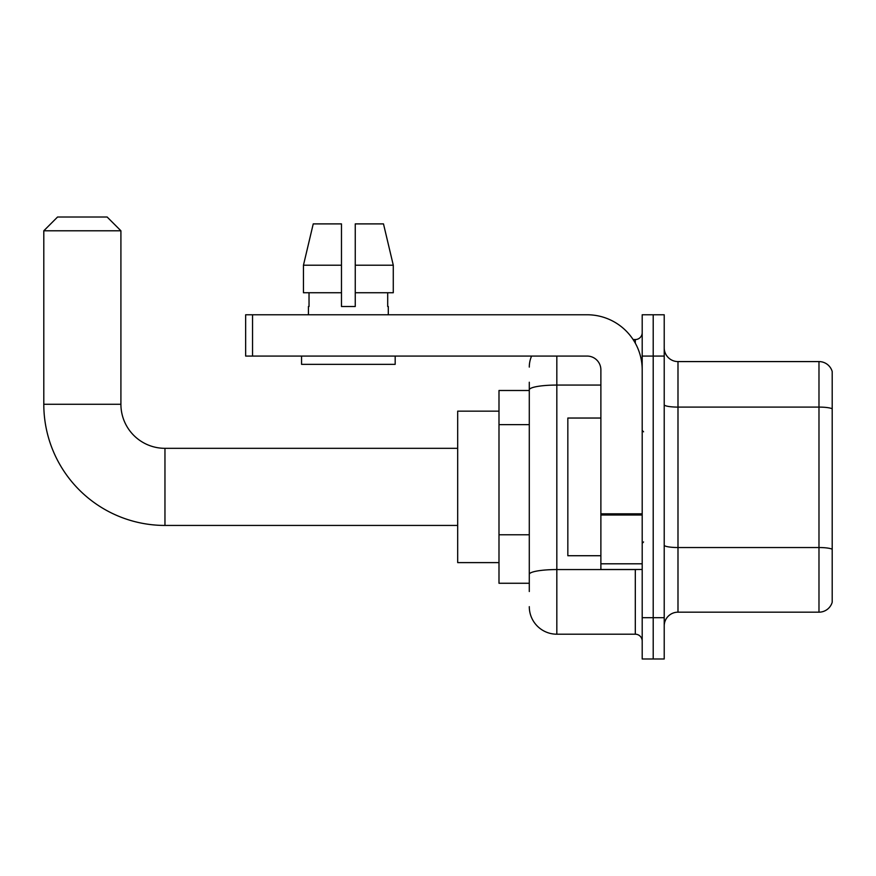 <?xml version="1.0" encoding="UTF-8"?>
<svg xmlns="http://www.w3.org/2000/svg" width="876" height="876" viewBox="0 0 876 876"><rect width="100%" height="100%" fill="white"/><g stroke="black" fill="none" stroke-linecap="round" stroke-linejoin="round"><path stroke-width="1.31" d="M529.29 416.374L529.29 382.232L529.29 390.499L498.991 390.499L498.991 583.263L529.29 583.263M529.29 591.519L529.29 382.232M642.196 617.679L642.196 658.993L653.211 658.993L653.211 617.679L653.211 658.993L664.216 658.993L664.216 617.679L653.211 617.679L653.211 356.072L653.211 617.679L642.196 617.679L642.196 356.072L653.211 356.072L653.211 314.769L653.211 356.072L664.216 356.072L664.216 617.679M664.216 356.072L664.216 314.769L642.196 314.769L642.196 356.072M556.829 356.072L556.829 634.202L635.308 634.202L635.308 569.488M633.118 339.549L635.308 339.549A6.888 6.888 0 0 0 642.196 332.672M529.29 579.135L529.29 543.043M642.196 641.09A6.888 6.888 0 0 0 635.308 634.202M529.29 367.088A27.539 27.539 0 0 1 531.59 356.072M556.829 634.202A27.539 27.539 0 0 1 529.29 606.663M664.216 625.946A13.764 13.764 0 0 1 677.991 612.171L818.983 612.171L818.983 361.58L677.991 361.58A13.764 13.764 0 0 1 664.216 347.816A13.764 13.764 0 0 0 677.991 361.58L677.991 612.171M832.2 371.501A13.764 13.764 0 0 0 818.983 361.58A13.764 13.764 0 0 1 832.2 371.501L832.2 602.261A13.764 13.764 0 0 1 818.983 612.171M664.216 404.701A13.764 2.387 0 0 0 677.991 407.099L818.983 407.099A13.764 2.387 180 0 1 832.2 408.818L832.2 549.263A13.764 2.387 180 0 0 818.983 547.533L677.991 547.533A13.764 2.387 0 0 1 664.216 545.146M355.251 306.512L341.476 306.512L355.251 306.512L341.476 306.512L355.251 306.512L355.251 223.895L383.491 223.895L393.28 265.198L393.28 292.737L355.251 292.737M341.476 265.198L341.476 292.737L341.476 265.198L303.457 265.198L313.236 223.895L303.457 265.198L313.236 223.895L341.476 223.895L341.476 306.512M457.688 525.436L164.962 525.436L164.962 448.326A44.063 44.063 0 0 1 120.91 404.263L120.91 230.782L43.8 230.782L57.564 217.007L107.135 217.007L120.91 230.782M164.962 525.436A121.162 121.162 0 0 1 43.8 404.263L43.8 230.782M457.688 448.326L164.962 448.326A44.063 44.063 0 0 1 120.91 404.263L43.8 404.263M498.991 411.151L457.688 411.151L457.688 562.611L498.991 562.611M642.196 569.488L600.881 569.488L600.881 513.818L642.196 513.818M642.196 369.847A55.078 55.078 0 0 0 587.117 314.769L252.54 314.769L252.54 356.072L587.117 356.072A13.764 13.764 0 0 1 600.881 369.847L600.881 513.818M252.54 356.072L245.652 356.072L245.652 314.769L252.54 314.769M308.44 306.512L309.031 306.512L308.44 306.512L308.44 314.769M388.298 306.512L387.696 306.512L388.298 306.512L388.298 314.769M387.696 292.737L387.696 306.512M309.031 306.512L309.031 292.737M301.552 356.072L301.552 364.339L395.175 364.339L395.175 356.072M341.476 292.737L303.457 292.737L303.457 265.198M393.28 292.737L393.28 265.198L355.251 265.198M393.28 265.198L383.491 223.895L393.28 265.198M600.881 418.038L567.834 418.038L567.834 555.723L600.881 555.723M529.29 424.63L498.991 424.63M529.29 534.776L498.991 534.776M637.695 569.488A6.888 1.194 0 0 1 635.308 569.564L556.829 569.564A27.539 4.785 180 0 0 529.29 574.349M529.29 389.842A27.539 4.785 180 0 1 556.829 385.068L600.881 385.068M635.308 343.184L635.308 339.549M642.196 515.011L600.881 515.011M600.881 563.805L642.196 563.805M643.564 431.802L642.196 430.423M643.564 541.959L642.196 543.328"/></g></svg>
